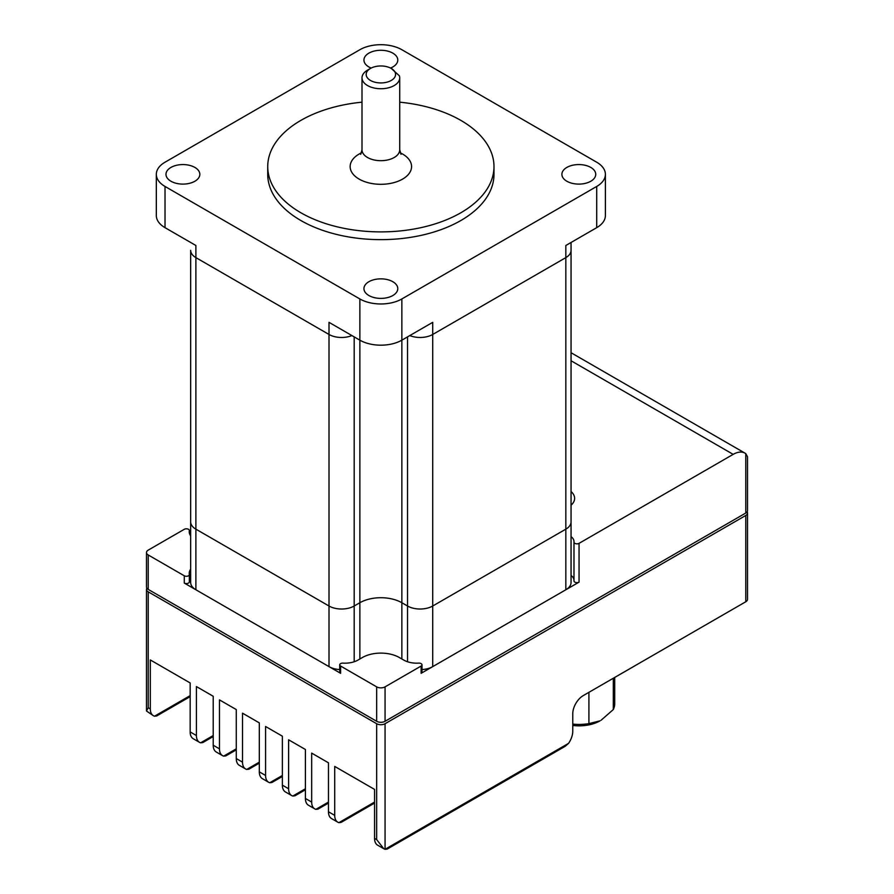 <?xml version="1.0" encoding="UTF-8"?>
<svg xmlns="http://www.w3.org/2000/svg" width="894" height="894" viewBox="0 0 894 894"><rect width="100%" height="100%" fill="white"/><g stroke="black" fill="none" stroke-linecap="round" stroke-linejoin="round"><path stroke-width="1.34" d="M572.763 724.106A35.637 20.573 0 0 0 588.911 723.626L600.064 720.832A29.692 17.142 180 0 1 572.763 725.459M601.114 720.229L613.306 709.545A35.637 20.573 0 0 0 614.703 703.857L614.703 677.473M635.187 665.617A59.384 34.285 180 0 1 635.165 665.65L598.555 686.76M588.911 692.325L588.911 723.626M613.306 678.267L613.306 709.545M571.054 242.475L571.054 250.342A17.813 10.281 180 0 1 565.835 257.617L565.835 245.492L596.7 227.668L596.7 186.455L401.853 298.954L401.853 340.167A29.692 17.142 180 0 1 359.869 340.167L329.003 322.343L329.003 334.468A17.813 10.281 180 0 0 351.923 335.574A17.813 10.281 180 0 1 329.003 334.468L195.887 257.617A17.813 10.281 180 0 1 190.668 250.342L190.668 521.884A17.813 10.281 0 0 0 195.887 529.159A17.813 10.281 180 0 1 190.668 521.884L190.668 582.486A17.813 10.281 180 0 0 195.887 589.761L195.887 529.159L329.003 606.009A17.813 10.281 0 0 0 354.192 606.009L359.869 602.735A29.692 17.142 180 0 1 401.853 602.735L407.53 606.009A17.813 10.281 0 0 0 432.718 606.009A17.813 10.281 180 0 1 407.53 606.009L401.853 602.735A29.692 17.142 0 0 0 359.869 602.735L354.192 606.009A17.813 10.281 180 0 1 329.003 606.009L195.887 529.159L195.887 257.617A17.813 10.281 180 0 1 190.668 250.342L190.668 535.931A18.405 10.627 180 0 1 189.237 531.818A18.405 10.627 180 0 1 189.338 530.701A2.973 1.71 0 0 0 189.349 530.522A2.973 1.71 0 0 0 187.517 528.935A2.973 1.71 0 0 0 184.287 529.304L148.225 550.123A5.934 3.431 0 0 0 146.482 552.548A5.934 3.431 0 0 0 148.225 554.973L184.287 575.792A2.973 1.71 0 0 0 187.517 576.161A2.973 1.71 0 0 0 189.349 574.585A2.973 1.71 0 0 0 189.338 574.395A18.405 10.627 180 0 1 189.237 573.277A18.405 10.627 180 0 1 190.668 569.165M432.718 666.622L565.835 589.761A17.813 10.281 180 0 0 571.054 582.486L571.054 250.342A17.813 10.281 180 0 1 565.835 257.617L432.718 334.468A17.813 10.281 180 0 1 409.798 335.574A17.813 10.281 180 0 0 432.718 334.468L432.718 606.009L565.835 529.159A17.813 10.281 0 0 0 571.054 521.884A17.813 10.281 180 0 1 565.835 529.159L432.718 606.009L432.718 666.622A17.813 10.281 180 0 1 421.99 669.572M368.898 281.711A16.93 9.767 0 0 0 363.936 288.628A16.93 9.767 0 0 0 374.385 297.646A16.93 9.767 0 0 0 392.835 295.534A16.93 9.767 0 0 0 397.785 288.628A16.93 9.767 0 0 0 387.337 279.598A16.93 9.767 0 0 0 368.898 281.711M566.852 167.424A16.93 9.767 0 0 0 561.89 174.341A16.93 9.767 0 0 0 572.339 183.359A16.93 9.767 0 0 0 590.778 181.247A16.93 9.767 0 0 0 595.739 174.341A16.93 9.767 0 0 0 585.291 165.312A16.93 9.767 0 0 0 566.852 167.424M390.544 68.067A16.93 9.767 0 0 0 392.835 66.961A16.93 9.767 0 0 0 397.785 60.054A16.93 9.767 0 0 0 387.337 51.025A16.93 9.767 0 0 0 368.898 53.137A16.93 9.767 0 0 0 363.936 60.054A16.93 9.767 0 0 0 371.178 68.067M170.944 167.424A16.93 9.767 0 0 0 165.982 174.341A16.93 9.767 0 0 0 176.431 183.359A16.93 9.767 0 0 0 194.881 181.247A16.93 9.767 0 0 0 199.831 174.341A16.93 9.767 0 0 0 189.383 165.312A16.93 9.767 0 0 0 170.944 167.424M362.003 102.173A113.136 65.318 0 0 0 300.865 120.388A113.136 65.318 0 0 0 267.731 166.575A113.136 65.318 0 0 0 337.563 226.92A113.136 65.318 0 0 0 460.857 212.761A113.136 65.318 0 0 0 493.991 166.575A113.136 65.318 0 0 0 399.719 102.173M267.731 166.575L267.731 174.341A113.136 65.318 0 0 0 337.563 234.675A113.136 65.318 0 0 0 460.857 220.516A113.136 65.318 0 0 0 493.991 174.341L493.991 166.575M565.835 589.761L565.835 257.617L432.718 334.468L432.718 322.343L401.853 340.167L401.853 658.979M339.731 669.572A17.813 10.281 180 0 1 329.003 666.622L329.003 334.468L195.887 257.617L195.887 245.492L165.021 227.668A29.692 17.142 180 0 1 156.327 215.555L156.327 174.341A29.692 17.142 0 0 0 165.021 186.455L165.021 227.668M156.327 174.341A29.692 17.142 0 0 1 165.021 162.216L359.869 49.718A29.692 17.142 0 0 1 401.853 49.718L596.7 162.216A29.692 17.142 0 0 1 605.394 174.341A29.692 17.142 0 0 1 596.7 186.455M359.869 658.979L359.869 298.954L165.021 186.455M359.869 298.954A29.692 17.142 0 0 0 401.853 298.954M605.394 174.341L605.394 215.555A29.692 17.142 180 0 1 596.7 227.668M400.221 152.807A30.72 17.735 180 0 1 402.579 179.113A30.72 17.735 180 0 1 359.142 179.113A30.72 17.735 180 0 1 359.142 154.036A30.72 17.735 180 0 1 361.5 152.807M367.535 70.145L370.474 68.447A14.695 8.482 0 0 0 370.474 80.449A14.695 8.482 0 0 0 391.259 80.449A14.695 8.482 0 0 0 391.259 68.447A14.695 8.482 0 0 0 370.474 68.447L367.535 70.145A18.852 10.884 180 0 0 362.003 77.845L362.003 149.801A18.852 10.884 180 0 0 373.647 159.858A18.852 10.884 180 0 0 394.198 157.5A18.852 10.884 180 0 0 399.719 149.801L401.015 154.338M391.259 68.447L399.383 75.811A18.852 10.884 180 0 1 399.719 77.845A18.852 10.884 180 0 1 394.198 85.545A18.852 10.884 180 0 1 373.647 87.903A18.852 10.884 180 0 1 362.003 77.845M571.054 536.635A14.248 8.225 180 0 1 574.004 541.641A14.248 8.225 180 0 1 573.982 542.043A2.973 1.71 0 0 0 573.982 542.133A2.973 1.71 0 0 0 574.853 543.351A2.973 1.71 0 0 0 579.055 543.351L733.181 454.364L571.054 360.763M573.982 542.222L573.982 580.843A2.973 1.71 0 0 0 573.982 580.921A2.973 1.71 0 0 0 574.853 582.139A2.973 1.71 0 0 0 579.055 582.139L421.119 673.316A2.973 1.71 0 0 0 421.99 672.109L421.99 664.834A2.973 1.71 0 0 0 418.705 663.124A18.405 10.627 180 0 1 403.753 660.074L399.339 657.526A26.127 15.086 0 0 0 362.383 657.526L357.98 660.074A18.405 10.627 180 0 1 343.017 663.124A2.973 1.71 0 0 0 339.731 664.834A2.973 1.71 0 0 0 340.603 666.041L376.665 686.86A5.934 3.431 0 0 0 385.057 686.86L421.119 666.041A2.973 1.71 0 0 0 421.99 664.834M339.731 664.834L339.731 672.109A2.973 1.71 0 0 0 340.603 673.316L184.287 583.067A2.973 1.71 0 0 0 187.517 583.436A2.973 1.71 0 0 0 189.349 581.849A2.973 1.71 0 0 0 189.338 581.67L189.338 574.764M745.775 513.033L745.775 453.649L747.518 456.778L747.518 510.608A5.934 3.431 180 0 1 745.775 513.033L385.057 721.29A5.934 3.431 180 0 1 376.665 721.29L148.225 589.403A5.934 3.431 180 0 1 146.482 586.978L146.482 552.548M189.483 533.573L190.668 532.891M745.775 453.649A23.758 13.712 120 0 0 745.06 453.18A23.758 13.712 120 0 0 733.181 454.364M189.349 579.346A18.405 10.627 180 0 1 190.668 576.44M571.054 505.188A21.378 12.348 0 0 0 574.619 498.36A21.378 12.348 0 0 0 571.054 491.544M571.054 575.423A14.248 8.225 180 0 1 573.982 579.982M146.873 588.185A5.934 3.431 0 0 0 146.482 589.403A5.934 3.431 0 0 0 148.225 591.828L376.665 723.715A5.934 3.431 0 0 0 385.057 723.715L745.775 515.458A5.934 3.431 0 0 0 747.518 513.033A5.934 3.431 0 0 0 747.127 511.815M150.326 708.931A14.852 8.571 120 0 0 153.399 715.725L146.482 710.987L148.225 707.713L150.326 708.931L150.326 659.951L190.165 682.96L190.165 731.929L196.423 735.538L196.423 686.57L213.219 696.27L213.219 745.238L219.466 748.848L219.466 699.879L236.273 709.568L236.273 758.548L242.52 762.157L242.52 713.177L259.316 722.877L259.316 771.857L265.574 775.467L265.574 726.487L282.37 736.187L282.37 785.155L288.617 788.765L288.617 739.796L305.413 749.496L305.413 798.465L311.671 802.074L311.671 753.106L328.467 762.805L328.467 811.774L334.714 815.384L334.714 766.415L374.564 789.413L374.564 838.393L376.665 839.6L383.783 848.73L385.057 849.3L568.573 743.35A14.852 8.571 120 0 0 572.763 731.236L572.763 713.77A14.852 8.571 -60 0 1 583.268 695.588L745.775 601.763A5.934 3.431 0 0 0 747.518 599.338L747.518 513.033M265.574 775.467A14.852 8.571 120 0 0 268.647 782.261L262.389 778.652A14.852 8.571 -60 0 1 259.316 771.857M242.52 762.157A14.852 8.571 120 0 0 245.593 768.952A14.852 8.571 120 0 0 246.722 769.432L259.316 762.157M219.466 748.848A14.852 8.571 120 0 0 222.55 755.642A14.852 8.571 120 0 0 223.668 756.123L236.273 748.848M245.593 768.952L239.346 765.342A14.852 8.571 -60 0 1 236.273 758.548M196.423 735.538A14.852 8.571 120 0 0 199.496 742.333A14.852 8.571 120 0 0 200.625 742.813L213.219 735.538M222.55 755.642L216.292 752.033A14.852 8.571 -60 0 1 213.219 745.238M199.496 742.333L193.249 738.723A14.852 8.571 -60 0 1 190.165 731.929M153.399 715.725A14.852 8.571 120 0 0 154.528 716.195L190.165 695.621M383.783 848.73L377.637 845.188A14.852 8.571 -60 0 1 374.564 838.393M288.617 788.765A14.852 8.571 120 0 0 291.69 795.571A14.852 8.571 120 0 0 292.819 796.04L305.413 788.765M311.671 802.074A14.852 8.571 120 0 0 314.744 808.869L308.486 805.259A14.852 8.571 -60 0 1 305.413 798.465M334.714 815.384A14.852 8.571 120 0 0 337.787 822.178A14.852 8.571 120 0 0 338.915 822.659L374.564 802.074M314.744 808.869A14.852 8.571 120 0 0 315.861 809.349L328.467 802.074M337.787 822.178L331.54 818.569A14.852 8.571 -60 0 1 328.467 811.774M268.647 782.261A14.852 8.571 120 0 0 269.764 782.742L282.37 775.467M291.69 795.571L285.443 791.961A14.852 8.571 -60 0 1 282.37 785.155M190.165 696.627L156.662 715.971L154.528 716.195M213.219 736.544L202.759 742.579L200.625 742.813M236.273 749.854L225.813 755.888L223.668 756.123M259.316 763.163L248.867 769.198L246.722 769.432M282.37 776.473L271.91 782.507L269.764 782.742M305.413 789.771L294.964 795.805L292.819 796.04M328.467 803.08L318.007 809.115L315.861 809.349M374.564 803.08L341.061 822.424L338.915 822.659M568.573 743.35L565.198 746.3L387.203 849.065L385.057 849.3L385.057 723.715M329.003 666.622L195.887 589.761M354.192 336.893L354.192 661.75M407.53 336.893L407.53 661.75M579.055 543.351L579.055 582.139M376.665 721.29L376.665 686.86M340.603 666.041L340.603 673.316M184.287 575.792L184.287 583.067M148.225 554.973L148.225 589.403M421.119 666.041L421.119 673.316M385.057 686.86L385.057 721.29M189.338 530.701L189.338 532.947M745.775 601.763L745.775 515.458M148.225 591.828L148.225 707.713M376.665 839.6L376.665 723.715M360.707 154.338L362.003 149.801M399.719 77.845L399.719 149.801M189.349 574.585L189.349 581.849M189.349 530.522L189.349 533.025M573.982 542.133L573.982 580.921M745.06 453.18L571.054 352.728M146.482 589.403L146.482 710.987"/></g></svg>
